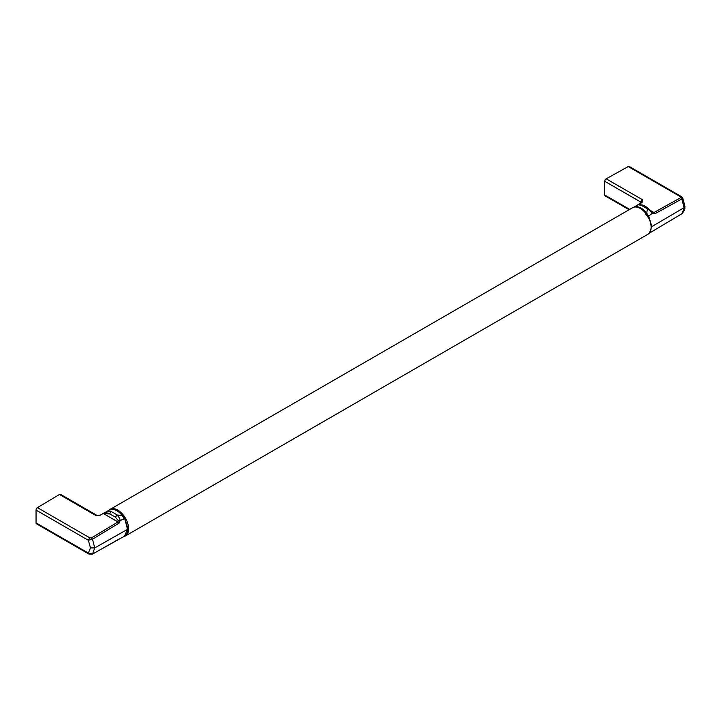 <?xml version="1.0" encoding="UTF-8"?>
<svg xmlns="http://www.w3.org/2000/svg" width="721" height="721" viewBox="0 0 721 721"><rect width="100%" height="100%" fill="white"/><g stroke="black" fill="none" stroke-linecap="round" stroke-linejoin="round"><path stroke-width="1.08" d="M639.121 204.557L642.231 202.268L642.375 199.681M649.351 233.081L651.829 226.619L684.085 207.666L681.85 198.951L680.525 196.752L628.225 166.551L606.19 178.835A2.01 1.163 120 0 0 606.163 178.844A2.01 1.163 120 0 0 604.739 181.304L604.739 194.994A2.01 1.163 -60 0 0 605.162 195.914L629.1 209.739M640.293 204.629L639.13 204.052L642.231 202.268M645.349 214.227L646.683 213.11L647.467 208.856L640.951 205.106L641.987 204.962L639.248 204.674M681.922 197.581L681.85 198.951L655.01 213.695L653.956 212.515L652.217 212.163L652.235 213.317L648.467 209.315M641.888 204.944C643.718 205.197 645.899 206.44 648.431 208.684L652.217 212.163M651.117 226.827L651.829 226.619L648.711 216.111L647.188 216.994M634.192 207.107A15.105 8.715 -120 0 1 646.683 213.11L648.702 216.12L652.235 213.317L655.01 213.695M680.525 196.752L681.507 196.662L629.208 166.47A2.01 1.163 120 0 0 628.225 166.551M681.633 213.93L682.147 213.587C686.104 208.297 684.481 207.927 684.95 206.449L681.85 213.804L652.235 231.432M648.774 233.487L682.147 213.587M681.507 196.662L682.706 197.878L684.95 206.449M647.782 214.371L647.224 215.164L648.648 215.876M646.313 215.57L647.224 215.164L647.413 215.66M647.224 215.164L645.926 213.65M638.229 204.602L634.02 207.152M606.19 178.835L642.402 199.663L640.87 202.096L642.096 202.259L639.13 204.052C637.643 204.665 638.256 205.016 640.951 205.106M108.952 510.297A15.33 8.85 60 0 1 110.133 509.359A15.33 8.85 60 0 1 117.802 510.117A15.33 8.85 60 0 1 127.815 523.626A15.33 8.85 60 0 1 125.463 535.91A15.33 8.85 60 0 1 123.904 536.505M110.133 509.359L632.623 207.702A15.33 8.85 60 0 1 640.284 208.468A15.33 8.85 60 0 1 650.297 221.978A15.33 8.85 60 0 1 647.954 234.262L125.463 535.91M98.056 515.74L100.03 515.218L95.596 515.362L100.156 515.236L103.202 513.469L100.156 515.236M95.569 515.38L59.483 494.471L37.447 507.638A2.01 1.163 -60 0 0 36.05 510.08L36.05 522.878A2.01 1.163 120 0 0 36.465 523.797L88.773 553.998L92.387 554.143L124.445 536.199C127.464 532.63 128.626 530.16 127.932 528.79L124.904 518.534L122.967 515.623C119.524 510.477 115.027 508.611 109.466 510.008A15.105 8.715 60 0 1 122.453 515.776L124.048 518.669L124.706 518.651L127.554 529.304L124.445 536.199M127.563 529.304L127.563 528.277L127.563 529.304L94.739 547.924L92.504 539.2L91.378 537.947L89.746 537.83L37.447 507.638M104.608 512.685L110.818 511.18L109.808 513.947L115.324 517.128L109.808 513.947L103.202 513.469L118.01 521.941L118.217 520.463L120.209 520.481L124.436 518.805M122.453 515.776L117.208 514.992L115.324 517.128L118.217 520.463M91.378 554.052L92.504 554.061L94.739 547.924L90.495 547.915L88.35 540.281L92.504 539.2L119.091 523.104L120.209 520.481L119.668 518.354L117.208 514.992L110.791 511.198M119.091 523.104L118.01 521.941L91.378 537.947M59.483 494.471A2.01 1.163 -60 0 1 59.51 494.453A2.01 1.163 -60 0 1 60.51 494.354L96.587 515.191M36.05 510.08L88.35 540.281L89.746 537.83M92.504 554.061L88.35 553.07L88.773 553.998M123.985 536.46L120.083 538.659M124.255 518.624L124.003 517.236L124.886 518.543M109.466 510.008L100.039 515.218M122.931 515.605L124.003 517.236L123.291 517.182M649.963 210.217L653.956 212.515L680.741 197.671M629.694 209.396L604.739 194.994M640.077 203.484A16.574 9.571 -120 0 1 640.87 202.096L604.739 181.304M90.495 547.915L88.35 553.07L36.05 522.878M119.407 538.839L92.387 554.143"/></g></svg>
